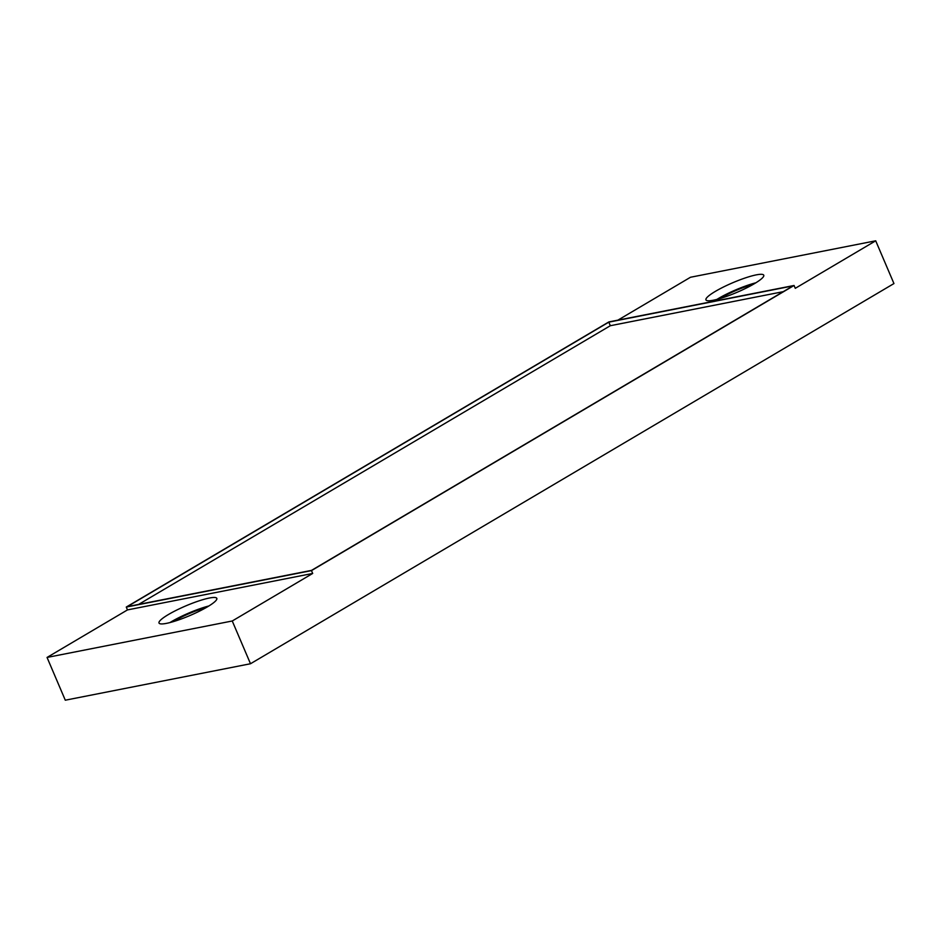 <?xml version="1.0" encoding="UTF-8"?>
<svg xmlns="http://www.w3.org/2000/svg" width="941" height="941" viewBox="0 0 941 941"><rect width="100%" height="100%" fill="white"/><g stroke="black" fill="none" stroke-linecap="round" stroke-linejoin="round"><path stroke-width="1.41" d="M250.494 663.746L232.251 620.989L312.683 573.457L127.482 609.909L47.05 657.441L65.294 700.198L250.494 663.746L893.95 283.559L875.706 240.802L690.506 277.254L617.919 320.14M312.683 573.457L311.471 570.611L794.063 285.476L795.274 288.322L875.706 240.802M47.05 657.441L232.251 620.989M207.408 606.863A31.429 5.246 -23.1 0 0 216.818 598.37A31.429 5.246 -23.1 0 0 198.692 600.97A31.429 5.246 -23.1 0 0 168.415 614.532A31.429 5.246 -23.1 0 0 159.005 623.024A31.429 5.246 -23.1 0 0 177.131 620.425A31.429 5.246 -23.1 0 0 207.408 606.863M127.482 609.909L126.27 607.063L311.471 570.611M794.063 285.476L608.862 321.928L126.27 607.063M754.341 283.712A31.429 5.246 -23.1 0 0 763.763 275.207A31.429 5.246 -23.1 0 0 745.625 277.818A31.429 5.246 -23.1 0 0 715.36 291.381A31.429 5.246 -23.1 0 0 705.938 299.873A31.429 5.246 -23.1 0 0 724.076 297.262A31.429 5.246 -23.1 0 0 754.341 283.712M127.294 606.651L311.518 570.387L793.04 285.888L608.803 322.151L127.294 606.651M608.803 322.151L610.333 325.715L138.609 604.428M783.241 291.675L610.333 325.715M755.846 282.794A31.429 5.246 -23.1 0 0 718.395 298.509A31.429 5.246 -23.1 0 0 716.889 299.414M753.153 284.405A27.501 4.587 -23.1 0 0 720.83 298.026A27.501 4.587 -23.1 0 0 719.912 298.579M208.914 605.957A31.429 5.246 -23.1 0 0 171.462 621.66A31.429 5.246 -23.1 0 0 169.956 622.566M206.208 607.557A27.501 4.587 -23.1 0 0 173.897 621.178A27.501 4.587 -23.1 0 0 172.979 621.73"/></g></svg>
